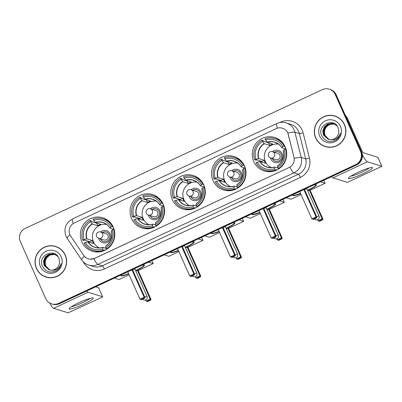 <?xml version="1.0" encoding="UTF-8"?>
<svg xmlns="http://www.w3.org/2000/svg" width="402" height="402" viewBox="0 0 402 402"><rect width="100%" height="100%" fill="white"/><g stroke="black" fill="none" stroke-linecap="round" stroke-linejoin="round"><path stroke-width="0.6" d="M253.752 161.564A17.537 17.221 -72.7 0 0 264.275 170.961A17.537 17.221 -72.7 0 0 282.365 165.724A17.537 17.221 -72.7 0 0 285.214 146.871A17.537 17.221 -72.7 0 0 274.692 137.474A17.537 17.221 -72.7 0 0 256.602 142.71A17.537 17.221 -72.7 0 0 253.752 161.564M270.028 171.257A17.537 17.221 -72.7 0 0 270.536 171.684M131.59 218.628A17.537 17.221 -72.7 0 0 142.112 228.024A17.537 17.221 -72.7 0 0 160.202 222.783A17.537 17.221 -72.7 0 0 163.051 203.93A17.537 17.221 -72.7 0 0 152.529 194.533A17.537 17.221 -72.7 0 0 134.439 199.769A17.537 17.221 -72.7 0 0 131.59 218.628M147.866 228.316A17.537 17.221 -72.7 0 0 148.373 228.743M172.312 199.603A17.537 17.221 -72.7 0 0 182.83 209.005A17.537 17.221 -72.7 0 0 200.925 203.764A17.537 17.221 -72.7 0 0 203.774 184.91A17.537 17.221 -72.7 0 0 193.251 175.513A17.537 17.221 -72.7 0 0 175.161 180.749A17.537 17.221 -72.7 0 0 172.312 199.603M188.583 209.296A17.537 17.221 -72.7 0 0 189.096 209.723M213.035 180.583A17.537 17.221 -72.7 0 0 223.552 189.985A17.537 17.221 -72.7 0 0 241.647 184.744A17.537 17.221 -72.7 0 0 244.491 165.89A17.537 17.221 -72.7 0 0 233.974 156.494A17.537 17.221 -72.7 0 0 215.879 161.73A17.537 17.221 -72.7 0 0 213.035 180.583M229.306 190.277A17.537 17.221 -72.7 0 0 229.818 190.704M81.847 241.858A17.537 17.221 -72.7 0 0 92.365 251.26A17.537 17.221 -72.7 0 0 110.46 246.019A17.537 17.221 -72.7 0 0 113.309 227.165A17.537 17.221 -72.7 0 0 102.786 217.768A17.537 17.221 -72.7 0 0 84.696 223.004A17.537 17.221 -72.7 0 0 81.847 241.858M98.118 251.551A17.537 17.221 -72.7 0 0 98.631 251.979M69.933 234.748A8.934 8.774 -72.7 0 0 70.682 236.095L83.686 255.376A8.934 8.774 -72.7 0 0 94.56 258.38L289.058 167.533A8.934 8.774 -72.7 0 0 293.973 157.157L288.289 134.454A8.934 8.774 -72.7 0 0 276.164 128.64L74.34 222.909A8.934 8.774 -72.7 0 0 69.933 234.748M36.421 268.471A16.05 15.758 -72.7 0 0 46.049 277.073A16.05 15.758 -72.7 0 0 62.606 272.28A16.05 15.758 -72.7 0 0 65.209 255.024A16.05 15.758 -72.7 0 0 55.582 246.426A16.05 15.758 -72.7 0 0 39.029 251.215A16.05 15.758 -72.7 0 0 36.421 268.471M41.713 274.727A16.05 15.758 -72.7 0 0 46.29 277.144M315.711 138.017A16.05 15.758 -72.7 0 0 325.339 146.619A16.05 15.758 -72.7 0 0 341.896 141.826A16.05 15.758 -72.7 0 0 344.499 124.57A16.05 15.758 -72.7 0 0 334.871 115.972A16.05 15.758 -72.7 0 0 318.319 120.766A16.05 15.758 -72.7 0 0 315.711 138.017M321.002 144.278A16.05 15.758 -72.7 0 0 325.58 146.69M51.647 303.872L52.602 304.168A9.924 9.748 -72.7 0 0 59.556 303.686L356.654 164.915A9.924 9.748 -72.7 0 0 361.554 151.76L336.188 94.787L335.71 94.641A9.924 9.748 -72.7 0 0 329.756 89.319A9.924 9.748 -72.7 0 1 335.71 94.641L361.076 151.614L335.71 94.641L335.233 94.49A9.924 9.748 -72.7 0 0 322.324 89.651L25.22 228.421A9.924 9.748 -72.7 0 0 20.326 241.577L45.692 298.555A9.924 9.748 -72.7 0 0 58.602 303.389L355.7 164.619A9.924 9.748 -72.7 0 0 360.599 151.464L335.233 94.49M356.654 164.915L356.177 164.77A9.924 9.748 -72.7 0 0 361.076 151.614A9.924 9.748 -72.7 0 1 356.177 164.77L59.079 303.54L356.177 164.77L355.7 164.619M52.124 304.023A9.924 9.748 -72.7 0 0 59.079 303.54A9.924 9.748 -72.7 0 1 52.124 304.023M277.43 128.163A11.583 1.633 -115 0 1 276.707 123.565C279.792 122.168 282.958 121.952 286.209 122.922A13.236 12.995 107.3 0 1 294.892 132.178A11.583 1.156 -14.1 0 0 287.862 133.032L294.254 158.313A11.583 1.156 -14.1 0 1 301.224 157.473A13.236 12.995 107.3 0 1 293.947 172.85A11.583 1.633 65 0 1 289.862 167.157L94.616 258.401L90.098 259.174M335.112 116.047A16.05 15.758 -72.7 0 0 329.972 115.439M55.823 246.501A16.05 15.758 -72.7 0 0 50.682 245.893M336.188 94.787A9.924 9.748 -72.7 0 0 330.233 89.47L329.273 89.169M60.4 248.918A15.884 15.598 -72.7 0 0 56.014 246.733L55.536 246.582A15.884 15.598 -72.7 0 0 39.15 251.325A15.884 15.598 -72.7 0 0 36.567 268.4A15.884 15.598 -72.7 0 0 46.099 276.913A15.884 15.598 -72.7 0 0 62.481 272.169A15.884 15.598 -72.7 0 0 65.064 255.094A15.884 15.598 -72.7 0 0 55.536 246.582M49.758 270.038L45.642 265.913L45.034 261.722L46.592 257.727L49.913 255.009L55.029 254.436M49.853 270.059L45.833 265.973C44.3 261.184 45.758 257.541 50.195 255.029A8.271 8.12 -72.7 0 1 55.084 254.461M49.371 269.948L44.883 265.677L44.275 261.486L45.833 257.491L49.155 254.773L53.376 254.064L54.657 254.29M49.466 269.973L45.074 265.737L44.461 261.541L46.019 257.551L49.345 254.833L53.566 254.124L54.752 254.325M51.064 270.189A8.271 8.12 -72.7 0 0 59.541 262.26L58.978 258.375C54.808 247.175 37.391 255.571 42.341 265.953C45.727 272.043 50.562 273.541 56.838 270.451C59.205 268.737 60.662 266.436 61.215 263.556C59.39 268.516 56.004 270.727 51.064 270.189L48.984 269.842L44.125 265.441L43.516 261.25L45.074 257.255L48.396 254.536L52.617 253.828L54.28 254.164L57.943 256.501M49.079 269.873L44.315 265.501L43.702 261.305L45.26 257.315L48.587 254.597L52.808 253.888L54.376 254.195M40.426 266.601A11.583 11.372 -72.7 0 0 55.491 272.244A11.583 11.372 -72.7 0 0 61.204 256.893A11.583 11.372 -72.7 0 0 46.145 251.25A11.583 11.372 -72.7 0 0 40.426 266.601M46.099 276.913L46.577 277.063A15.884 15.598 -72.7 0 0 51.426 277.752M83.601 304.239A13.236 1.668 -24 0 1 69.265 308.409A13.236 1.668 -24 0 1 78.822 302.751A13.236 1.668 -24 0 1 92.857 297.907A13.236 1.668 -24 0 1 83.601 304.239M71.606 306.58A10.588 1.337 156 0 0 82.505 302.706A10.588 1.337 156 0 0 89.932 298.42M49.617 302.972A13.236 1.864 65 0 0 53.637 308.314L68.154 312.831L101.399 297.535L102.61 296.766L98.575 287.752L95.636 286.837M86.716 291.003A13.236 1.864 65 0 0 88.063 292.234L102.58 296.746M339.69 118.464A15.884 15.598 -72.7 0 0 335.303 116.278L334.826 116.128A15.884 15.598 -72.7 0 0 318.439 120.871A15.884 15.598 -72.7 0 0 315.861 137.951A15.884 15.598 -72.7 0 0 325.389 146.459A15.884 15.598 -72.7 0 0 341.775 141.715A15.884 15.598 -72.7 0 0 344.353 124.64A15.884 15.598 -72.7 0 0 334.826 116.128M329.047 139.584L324.932 135.459L324.324 131.268L325.881 127.273L329.208 124.555L334.318 123.982M329.148 139.605L325.123 135.519C323.595 130.735 325.047 127.087 329.484 124.575A8.271 8.12 -72.7 0 1 334.374 124.007M328.66 139.499L324.173 135.223L323.565 131.032L325.123 127.037L328.449 124.318L332.665 123.61L333.946 123.836M328.756 139.519L324.364 135.283L323.751 131.092L325.308 127.097L328.635 124.379L332.856 123.67L334.042 123.871M330.354 139.735A8.271 8.12 -72.7 0 0 338.831 131.806L338.268 127.921C334.097 116.726 316.681 125.117 321.635 135.504C325.017 141.589 329.851 143.087 336.127 139.996C338.494 138.283 339.956 135.987 340.504 133.102C338.68 138.062 335.298 140.273 330.354 139.735L328.278 139.388L323.414 134.987L322.806 130.796L324.364 126.801L327.69 124.087L331.906 123.374L333.57 123.71L337.233 126.047M328.369 139.419L323.605 135.047L322.992 130.856L324.55 126.861L327.876 124.143L332.097 123.434L333.665 123.741M319.716 136.147A11.583 11.372 -72.7 0 0 334.781 141.79A11.583 11.372 -72.7 0 0 340.494 126.444A11.583 11.372 -72.7 0 0 325.434 120.801A11.583 11.372 -72.7 0 0 319.716 136.147M325.389 146.459L325.866 146.609A15.884 15.598 -72.7 0 0 330.715 147.298M102.45 251.255A16.542 16.246 -72.7 0 1 94.455 250.868L93.259 250.496A16.542 16.246 -72.7 0 1 84.078 243.094L85.33 242.512A15.155 14.879 -72.7 0 0 102.766 249.044L102.791 247.336L106.043 248.346M90.078 242.451A15.718 15.432 107.3 0 1 89.822 241.718L84.681 240.12L83.938 240.466L82.742 240.094A16.542 16.246 -72.7 0 1 90.048 220.472L90.611 221.738A15.155 14.879 -72.7 0 0 83.993 239.512L86.877 238.873L92.299 240.562A12.97 12.738 -72.7 0 0 93.636 243.557L88.214 241.873L85.33 242.512M96.847 246.376A12.97 12.738 -72.7 0 0 98.746 247.928M90.048 220.472L91.244 220.844L91.581 221.597L96.716 223.195L97.832 225.703L92.41 224.014L90.611 221.738M113.148 226.823L112.721 227.024L113.329 227.21M111.088 223.492A16.542 16.246 -72.7 0 0 104.284 219.271L103.088 218.899A16.542 16.246 -72.7 0 0 93.018 219.085L95.38 222.633L100.801 224.316A12.97 12.738 107.3 0 0 97.832 225.703M105.073 250.205L104.193 249.928L104.445 250.501M113.012 226.532L112.274 226.301A16.542 16.246 -72.7 0 0 103.088 218.899M114.143 229.467L113.605 229.301A16.542 16.246 -72.7 0 1 106.299 248.923L106.937 249.119M104.239 250.592L103.334 250.31A16.542 16.246 -72.7 0 1 93.259 250.496M112.274 226.301L111.017 226.889A15.155 14.879 -72.7 0 0 93.581 220.351M106.299 248.923L105.736 247.657A15.155 14.879 -72.7 0 0 112.354 229.889L113.605 229.301M102.766 249.044L103.334 250.31M114.123 229.386L109.957 228.095L111.017 226.889M112.354 229.889L111.309 230.989A13.125 12.889 -72.7 0 1 105.696 246.049L105.736 247.657M109.957 228.095L109.972 227.989A13.125 12.889 -72.7 0 0 95.189 222.452M87.948 241.898A13.125 12.889 -72.7 0 0 102.731 247.436L102.791 247.336M83.993 239.512L82.742 240.094M106.153 224.13A12.97 12.738 -72.7 0 0 103.706 224.331M92.299 240.562L89.822 241.718M99.259 247.923A12.442 12.216 107.3 0 1 106.575 224.422M98.631 238.306A6.286 6.176 -72.7 0 0 107.163 242.406A6.286 6.176 -72.7 0 0 110.264 234.075A6.286 6.176 -72.7 0 0 100.595 231.989A3.306 3.251 107.3 0 1 100.942 238.145A3.306 3.251 107.3 0 1 98.626 238.306L104.002 239.979A3.306 3.251 107.3 0 0 107.952 235.431A3.306 3.251 107.3 0 0 105.967 233.657L100.59 231.984A3.306 3.306 0 0 0 96.309 235.371A3.306 3.306 0 0 0 98.626 238.306M100.415 238.863A4.965 4.874 -72.7 0 0 108.51 240.039A4.965 4.874 -72.7 0 0 102.379 232.542M102.5 232.577A4.965 4.874 107.3 0 1 106.399 232.06M103.45 241.537A4.965 4.874 107.3 0 1 100.535 238.899M98.802 251.582L98.877 251.959M107.656 220.768A17.206 16.894 107.3 0 1 108.364 220.738M141.268 265.521A12.904 1.628 -24 0 1 144.469 265.245A12.904 1.628 -24 0 1 135.745 270.873M151.84 260.581L153.182 263.591L138.193 270.591L151.011 299.379L150.564 300.219L147.594 301.606L146.057 301.068L145.569 299.977M129.137 274.822L119.047 279.531L114.379 278.078M138.193 270.591L137.394 270.34L150.207 299.128L151.011 299.379M128.725 273.893A12.904 1.628 -24 0 1 120.891 275.742A12.904 1.628 -24 0 1 121.63 274.697M135.836 271.069L137.394 270.34M153.182 263.591L148.514 262.139M150.564 300.219L150.001 300.043L147.037 301.43M146.057 301.068L150.207 299.128L150.001 300.043M127.801 271.812L139.986 299.183L144.142 297.239L131.957 269.873M139.986 299.183L140.966 299.54L143.931 298.153L144.142 297.239L144.941 297.49L132.524 269.606M143.931 298.153L144.494 298.329L144.941 297.49M140.966 299.54L141.524 299.716L144.494 298.329M144.76 297.088A2.648 0.332 -24 0 1 147.072 296.369A2.648 0.332 -24 0 1 147.117 296.405L134.966 269.114A2.648 0.332 156 0 0 134.921 269.084A2.648 0.332 156 0 0 132.61 269.802M144.343 265.119A12.904 1.628 -24 0 1 135.615 270.571M128.595 273.596A12.904 1.628 -24 0 1 120.972 275.601A12.904 1.628 -24 0 1 120.886 275.566M152.192 228.024A16.542 16.246 -72.7 0 1 144.197 227.632L143.001 227.261A16.542 16.246 -72.7 0 1 133.821 219.859L135.072 219.276A15.155 14.879 -72.7 0 0 152.514 225.808L152.539 224.1L155.785 225.11M139.821 219.216A15.718 15.432 107.3 0 1 139.564 218.482L134.424 216.884L133.68 217.236L132.484 216.864A16.542 16.246 -72.7 0 1 139.79 197.241L140.358 198.508A15.155 14.879 -72.7 0 0 133.74 216.276L136.625 215.638L142.042 217.326A12.97 12.738 -72.7 0 0 143.378 220.326L137.956 218.638L135.072 219.276M146.589 223.14A12.97 12.738 -72.7 0 0 148.494 224.693M139.79 197.241L140.986 197.613L141.323 198.367L146.459 199.965L147.574 202.467L142.157 200.784L140.358 198.508M162.895 203.588L162.463 203.789L163.071 203.975M160.835 200.256A16.542 16.246 -72.7 0 0 154.026 196.04L152.835 195.668A16.542 16.246 -72.7 0 0 142.76 195.854L145.122 199.397L150.544 201.08A12.97 12.738 107.3 0 0 147.574 202.467M154.815 226.969L153.936 226.693L154.192 227.266M162.755 203.296L162.016 203.07A16.542 16.246 -72.7 0 0 152.835 195.668M163.89 206.236L163.353 206.065A16.542 16.246 -72.7 0 1 156.046 225.688L156.679 225.889M153.981 227.356L153.077 227.075A16.542 16.246 -72.7 0 1 143.001 227.261M162.016 203.07L160.765 203.653A15.155 14.879 -72.7 0 0 143.323 197.121M156.046 225.688L155.479 224.422A15.155 14.879 -72.7 0 0 162.096 206.653L163.353 206.065M152.514 225.808L153.077 227.075M163.865 206.156L159.7 204.859L160.765 203.653M162.096 206.653L161.051 207.754A13.125 12.889 -72.7 0 1 155.443 222.814L155.479 224.422M159.7 204.859L159.715 204.754A13.125 12.889 -72.7 0 0 144.936 199.216M137.69 218.663A13.125 12.889 -72.7 0 0 152.474 224.2L152.539 224.1M133.74 216.276L132.484 216.864M155.896 200.894A12.97 12.738 -72.7 0 0 153.448 201.095M142.042 217.326L139.564 218.482M149.006 224.693A12.442 12.216 107.3 0 1 156.318 201.191M148.016 208.909A3.306 3.251 107.3 0 1 152.318 210.522A3.306 3.251 107.3 0 1 148.368 215.07A6.286 6.176 -72.7 0 0 156.906 219.17A6.286 6.176 -72.7 0 0 160.011 210.839A6.286 6.176 -72.7 0 0 150.343 208.754M150.157 215.628A4.965 4.874 -72.7 0 0 158.257 216.804A4.965 4.874 -72.7 0 0 152.122 209.306M155.71 210.422A3.306 3.251 107.3 0 1 157.162 215.753A3.306 3.251 107.3 0 1 153.745 216.743L148.368 215.07A3.306 3.306 0 0 1 147.951 208.914A3.306 3.306 0 0 1 150.333 208.749L155.71 210.422M152.242 209.347A4.965 4.874 107.3 0 1 156.142 208.824M153.197 218.301A4.965 4.874 107.3 0 1 150.278 215.663M148.544 228.351L148.624 228.723M157.398 197.533A17.206 16.894 107.3 0 1 158.107 197.503M191.01 242.285A12.904 1.628 -24 0 1 194.211 242.009A12.904 1.628 -24 0 1 185.488 247.637M201.588 237.346L202.925 240.356L187.935 247.356L200.754 276.144L200.307 276.983L197.342 278.37L195.799 277.837L195.312 276.747M178.88 251.587L168.795 256.3L164.127 254.843M187.935 247.356L187.136 247.109L199.955 275.893L200.754 276.144M178.468 250.662A12.904 1.628 -24 0 1 170.634 252.506A12.904 1.628 -24 0 1 171.373 251.461M185.578 247.833L187.136 247.109M202.925 240.356L198.256 238.904M200.307 276.983L199.749 276.807L196.779 278.194M195.799 277.837L199.955 275.893L199.749 276.807M177.543 248.577L189.729 275.948L193.885 274.008L181.699 246.637M189.729 275.948L190.709 276.305L193.679 274.923L193.885 274.008L194.684 274.254L182.267 246.371M193.679 274.923L194.236 275.094L194.684 274.254M190.709 276.305L191.272 276.481L194.236 275.094M194.508 273.852A2.648 0.332 -24 0 1 196.814 273.139A2.648 0.332 -24 0 1 196.859 273.169L184.709 245.883A2.648 0.332 156 0 0 184.664 245.848A2.648 0.332 156 0 0 182.357 246.567M194.086 241.888A12.904 1.628 -24 0 1 185.357 247.336M178.337 250.361A12.904 1.628 -24 0 1 170.714 252.366A12.904 1.628 -24 0 1 170.629 252.33M192.915 209A16.542 16.246 -72.7 0 1 184.92 208.613L183.724 208.241A16.542 16.246 -72.7 0 1 174.543 200.839L175.795 200.256A15.155 14.879 -72.7 0 0 193.231 206.789L193.256 205.08L196.508 206.09M180.543 200.196A15.718 15.432 107.3 0 1 180.287 199.462L175.146 197.864L174.403 198.211L173.207 197.839A16.542 16.246 -72.7 0 1 180.513 178.217L181.076 179.483A15.155 14.879 -72.7 0 0 174.458 197.256L177.342 196.618L182.764 198.307A12.97 12.738 -72.7 0 0 184.101 201.301L178.679 199.618L175.795 200.256M187.312 204.121A12.97 12.738 -72.7 0 0 189.211 205.673M180.513 178.217L181.709 178.588L182.046 179.342L187.181 180.945L188.297 183.448L182.875 181.764L181.076 179.483M203.613 184.568L203.186 184.769L203.794 184.955M201.553 181.237A16.542 16.246 -72.7 0 0 194.749 177.021L193.553 176.649A16.542 16.246 -72.7 0 0 183.483 176.835L185.845 180.377L191.267 182.061A12.97 12.738 107.3 0 0 188.297 183.448M195.538 207.95L194.658 207.673L194.91 208.246M203.477 184.277L202.739 184.046A16.542 16.246 -72.7 0 0 193.553 176.649M204.608 187.211L204.07 187.046A16.542 16.246 -72.7 0 1 196.764 206.668L197.402 206.869M194.704 208.337L193.799 208.055A16.542 16.246 -72.7 0 1 183.724 208.241M202.739 184.046L201.482 184.634A15.155 14.879 -72.7 0 0 184.046 178.101M196.764 206.668L196.201 205.402A15.155 14.879 -72.7 0 0 202.819 187.633L204.07 187.046M193.231 206.789L193.799 208.055M204.588 187.136L200.422 185.84L201.482 184.634M202.819 187.633L201.774 188.734A13.125 12.889 -72.7 0 1 196.161 203.794L196.201 205.402M200.422 185.84L200.437 185.734A13.125 12.889 -72.7 0 0 185.654 180.196M178.413 199.643A13.125 12.889 -72.7 0 0 193.196 205.181L193.256 205.08M174.458 197.256L173.207 197.839M196.618 181.875A12.97 12.738 -72.7 0 0 194.171 182.076M182.764 198.307L180.287 199.462M189.724 205.673A12.442 12.216 107.3 0 1 197.04 182.166M188.739 189.89A3.306 3.251 107.3 0 1 193.04 191.503A3.306 3.251 107.3 0 1 189.091 196.05A6.286 6.176 -72.7 0 0 197.628 200.151A6.286 6.176 -72.7 0 0 200.729 191.819A6.286 6.176 -72.7 0 0 191.061 189.734M190.88 196.608A4.965 4.874 -72.7 0 0 198.975 197.784A4.965 4.874 -72.7 0 0 192.844 190.287M196.432 191.402A3.306 3.251 107.3 0 1 197.879 196.734A3.306 3.251 107.3 0 1 194.467 197.724L189.091 196.05A3.306 3.306 0 0 1 188.674 189.89A3.306 3.306 0 0 1 191.056 189.729L196.432 191.402M192.965 190.322A4.965 4.874 107.3 0 1 196.864 189.804M193.915 199.281A4.965 4.874 107.3 0 1 191 196.643M189.267 209.326L189.342 209.703M198.121 178.513A17.206 16.894 107.3 0 1 198.829 178.483M231.733 223.266A12.904 1.628 -24 0 1 234.934 222.989A12.904 1.628 -24 0 1 226.21 228.617M242.305 218.326L243.647 221.336L228.658 228.336L241.476 257.124L241.029 257.963L238.059 259.35L236.522 258.818L236.034 257.727M219.603 232.567L209.512 237.275L204.844 235.823M228.658 228.336L227.859 228.085L240.672 256.873L241.476 257.124M219.19 231.637A12.904 1.628 -24 0 1 211.357 233.487A12.904 1.628 -24 0 1 212.09 232.441M226.301 228.813L227.859 228.085M243.647 221.336L238.979 219.884M241.029 257.963L240.466 257.788L237.502 259.174M236.522 258.818L240.672 256.873L240.466 257.788M218.266 229.557L230.452 256.928L234.607 254.984L222.422 227.617M230.452 256.928L231.431 257.285L234.396 255.898L234.607 254.984L235.406 255.235L222.989 227.351M234.396 255.898L234.959 256.074L235.406 255.235M231.431 257.285L231.989 257.461L234.959 256.074M235.225 254.833A2.648 0.332 -24 0 1 237.537 254.119A2.648 0.332 -24 0 1 237.582 254.149L225.432 226.864A2.648 0.332 156 0 0 225.386 226.828A2.648 0.332 156 0 0 223.075 227.547M234.808 222.864A12.904 1.628 -24 0 1 226.08 228.316M219.06 231.341A12.904 1.628 -24 0 1 211.437 233.346A12.904 1.628 -24 0 1 211.351 233.311M233.637 189.98A16.542 16.246 -72.7 0 1 225.643 189.593L224.447 189.221A16.542 16.246 -72.7 0 1 215.261 181.82L216.517 181.237A15.155 14.879 -72.7 0 0 233.954 187.769L233.979 186.061L237.23 187.071M221.266 181.176A15.718 15.432 107.3 0 1 221.005 180.443L215.869 178.845L215.12 179.191L213.929 178.82A16.542 16.246 -72.7 0 1 221.236 159.197L221.798 160.463A15.155 14.879 -72.7 0 0 215.181 178.237L218.065 177.599L223.487 179.287A12.97 12.738 -72.7 0 0 224.824 182.282L219.402 180.598L216.517 181.237M228.029 185.101A12.97 12.738 -72.7 0 0 229.934 186.654M221.236 159.197L222.432 159.569L222.763 160.323L227.904 161.921L229.019 164.428L223.597 162.74L221.798 160.463M244.336 165.549L243.908 165.75L244.511 165.936M242.275 162.217A16.542 16.246 -72.7 0 0 235.471 157.996L234.276 157.624A16.542 16.246 -72.7 0 0 224.2 157.81L226.567 161.358L231.984 163.041A12.97 12.738 107.3 0 0 229.019 164.428M236.26 188.93L235.376 188.654L235.632 189.226M244.195 165.257L243.456 165.026A16.542 16.246 -72.7 0 0 234.276 157.624M245.331 168.192L244.793 168.026A16.542 16.246 -72.7 0 1 237.487 187.649L238.12 187.845M235.426 189.317L234.517 189.035A16.542 16.246 -72.7 0 1 224.447 189.221M243.456 165.026L242.205 165.614A15.155 14.879 -72.7 0 0 224.768 159.076M237.487 187.649L236.924 186.382A15.155 14.879 -72.7 0 0 243.542 168.614L244.793 168.026M233.954 187.769L234.517 189.035M245.305 168.111L241.145 166.82L242.205 165.614M243.542 168.614L242.491 169.714A13.125 12.889 -72.7 0 1 236.884 184.774L236.924 186.382M241.145 166.82L241.16 166.714A13.125 12.889 -72.7 0 0 226.376 161.177M219.135 180.624A13.125 12.889 -72.7 0 0 233.914 186.161L233.979 186.061M215.181 178.237L213.929 178.82M237.341 162.855A12.97 12.738 -72.7 0 0 234.889 163.056M223.487 179.287L221.005 180.443M230.446 186.649A12.442 12.216 107.3 0 1 237.758 163.147M229.462 170.87A3.306 3.251 107.3 0 1 233.763 172.483A3.306 3.251 107.3 0 1 229.813 177.031A6.286 6.176 -72.7 0 0 238.351 181.131A6.286 6.176 -72.7 0 0 241.451 172.8A6.286 6.176 -72.7 0 0 231.783 170.714M231.602 177.583A4.965 4.874 -72.7 0 0 239.698 178.764A4.965 4.874 -72.7 0 0 233.567 171.267M237.155 172.383A3.306 3.251 107.3 0 1 238.602 177.714A3.306 3.251 107.3 0 1 235.19 178.704L229.813 177.031A3.306 3.306 0 0 1 229.396 170.87A3.306 3.306 0 0 1 231.778 170.709L237.155 172.383M233.688 171.302A4.965 4.874 107.3 0 1 237.587 170.785M234.637 180.262A4.965 4.874 107.3 0 1 231.718 177.624M229.989 190.307L230.065 190.684M238.838 159.493A17.206 16.894 107.3 0 1 239.552 159.463M272.45 204.246A12.904 1.628 -24 0 1 275.656 203.97A12.904 1.628 -24 0 1 266.933 209.593M283.028 199.307L284.37 202.317L269.38 209.316L282.199 238.105L281.752 238.944L278.782 240.331L277.239 239.793L276.757 238.703M260.325 213.547L250.235 218.256L245.567 216.804M269.38 209.316L268.581 209.065L281.395 237.853L282.199 238.105M259.913 212.618A12.904 1.628 -24 0 1 252.079 214.467A12.904 1.628 -24 0 1 252.813 213.422M267.023 209.794L268.581 209.065M284.37 202.317L279.697 200.864M281.752 238.944L281.189 238.768L278.219 240.155M277.239 239.793L281.395 237.853L281.189 238.768M258.983 210.537L271.169 237.909L275.325 235.964L263.139 208.598M271.169 237.909L272.149 238.265L275.119 236.878L275.325 235.964L276.129 236.215L263.712 208.331M275.119 236.878L275.682 237.054L276.129 236.215M272.149 238.265L272.712 238.441L275.682 237.054M275.948 235.813A2.648 0.332 -24 0 1 278.259 235.095A2.648 0.332 -24 0 1 278.3 235.13L266.149 207.839A2.648 0.332 156 0 0 266.109 207.809A2.648 0.332 156 0 0 263.797 208.522M275.531 203.844A12.904 1.628 -24 0 1 266.797 209.296M259.777 212.321A12.904 1.628 -24 0 1 252.16 214.326A12.904 1.628 -24 0 1 252.069 214.291M274.36 170.961A16.542 16.246 -72.7 0 1 266.36 170.574L265.164 170.202A16.542 16.246 -72.7 0 1 255.984 162.8L257.235 162.212A15.155 14.879 -72.7 0 0 274.677 168.75L274.702 167.041L277.948 168.051M261.983 162.157A15.718 15.432 107.3 0 1 261.727 161.423L256.592 159.825L255.843 160.172L254.647 159.8A16.542 16.246 -72.7 0 1 261.953 140.177L262.521 141.444A15.155 14.879 -72.7 0 0 255.903 159.217L258.787 158.579L264.209 160.262A12.97 12.738 -72.7 0 0 265.541 163.262L260.119 161.579L257.235 162.212M268.752 166.081A12.97 12.738 -72.7 0 0 270.657 167.634M261.953 140.177L263.149 140.549L263.486 141.303L268.626 142.901L269.742 145.408L264.32 143.72L262.521 141.444M285.058 146.529L284.631 146.725L285.234 146.916M282.998 143.192A16.542 16.246 -72.7 0 0 276.189 138.976L274.998 138.605A16.542 16.246 -72.7 0 0 264.923 138.79L267.285 142.333L272.707 144.022A12.97 12.738 107.3 0 0 269.742 145.408M276.983 169.905L276.099 169.634L276.355 170.207M284.917 146.238L284.179 146.006A16.542 16.246 -72.7 0 0 274.998 138.605M286.053 149.172L285.515 149.006A16.542 16.246 -72.7 0 1 278.209 168.629L278.842 168.825M276.149 170.297L275.239 170.016A16.542 16.246 -72.7 0 1 265.164 170.202M284.179 146.006L282.928 146.594A15.155 14.879 -72.7 0 0 265.486 140.057M278.209 168.629L277.646 167.363A15.155 14.879 -72.7 0 0 284.259 149.589L285.515 149.006M274.677 168.75L275.239 170.016M286.028 149.092L281.867 147.8L282.928 146.594M284.259 149.589L283.214 150.69A13.125 12.889 -72.7 0 1 277.606 165.755L277.646 167.363M281.867 147.8L281.877 147.695A13.125 12.889 -72.7 0 0 267.099 142.152M259.853 161.604A13.125 12.889 -72.7 0 0 274.636 167.142L274.702 167.041M255.903 159.217L254.647 159.8M278.058 143.836A12.97 12.738 -72.7 0 0 275.611 144.037M264.209 160.262L261.727 161.423M271.169 167.629A12.442 12.216 107.3 0 1 278.48 144.127M270.541 158.011A6.286 6.176 -72.7 0 0 279.068 162.106A6.286 6.176 -72.7 0 0 282.174 153.775A6.286 6.176 -72.7 0 0 272.506 151.69A3.306 3.251 107.3 0 1 272.852 157.85A3.306 3.251 107.3 0 1 270.531 158.011L275.908 159.684A3.306 3.251 107.3 0 0 279.862 155.137A3.306 3.251 107.3 0 0 277.877 153.363L272.501 151.69A3.306 3.306 0 0 0 268.214 155.071A3.306 3.306 0 0 0 270.531 158.011M272.32 158.564A4.965 4.874 -72.7 0 0 280.42 159.74A4.965 4.874 -72.7 0 0 274.29 152.247M274.405 152.283A4.965 4.874 107.3 0 1 278.305 151.765M275.36 161.242A4.965 4.874 107.3 0 1 272.44 158.604M270.707 171.287L270.787 171.664M279.561 140.474A17.206 16.894 107.3 0 1 280.274 140.444M313.173 185.227A12.904 1.628 -24 0 1 316.379 184.95A12.904 1.628 -24 0 1 307.656 190.573M323.751 180.287L325.087 183.297L310.103 190.297L322.917 219.085L322.469 219.924L319.505 221.311L317.962 220.773L317.474 219.683M301.048 194.523L290.958 199.236L286.289 197.784M310.103 190.297L309.299 190.045L322.118 218.834L322.917 219.085M300.636 193.598A12.904 1.628 -24 0 1 292.797 195.447A12.904 1.628 -24 0 1 293.535 194.397M307.741 190.774L309.299 190.045M325.087 183.297L320.419 181.84M322.469 219.924L321.912 219.748L318.942 221.135M317.962 220.773L322.118 218.834L321.912 219.748M299.706 191.518L311.892 218.884L316.047 216.944L303.862 189.578M311.892 218.884L312.872 219.246L315.841 217.859L316.047 216.944L316.846 217.196L304.435 189.312M315.841 217.859L316.399 218.035L316.846 217.196M312.872 219.246L313.434 219.422L316.399 218.035M316.67 216.794A2.648 0.332 -24 0 1 318.977 216.075A2.648 0.332 -24 0 1 319.022 216.11L306.872 188.819A2.648 0.332 156 0 0 306.826 188.789A2.648 0.332 156 0 0 304.52 189.503M316.248 184.825A12.904 1.628 -24 0 1 307.52 190.277M300.5 193.302A12.904 1.628 -24 0 1 292.877 195.302A12.904 1.628 -24 0 1 292.792 195.272M362.89 173.785A13.236 1.668 -24 0 1 348.554 177.96A13.236 1.668 -24 0 1 358.112 172.297A13.236 1.668 -24 0 1 372.146 167.458A13.236 1.668 -24 0 1 362.89 173.785M350.896 176.126A10.588 1.337 156 0 0 361.795 172.252A10.588 1.337 156 0 0 369.222 167.971M331.58 176.629A13.236 1.864 65 0 0 332.926 177.86L347.444 182.377L381.9 166.317L377.865 157.298L363.348 152.785A3.306 0.467 -115 0 1 361.418 149.599L347.459 118.243L346.499 117.947M362.343 154.629A13.236 1.864 65 0 0 367.353 161.78L381.875 166.297M344.966 114.51L347.318 117.992A1.653 1.623 107.3 0 1 347.459 118.243M279.772 122.57L280.676 122.143A3.306 0.467 -115 0 1 280.792 122.409M280.676 122.143A16.542 16.246 107.3 0 1 302.193 130.208A16.542 16.246 107.3 0 1 303.128 132.916L309.46 158.212A16.542 16.246 107.3 0 1 300.359 177.428L104.324 268.993A16.542 16.246 107.3 0 1 84.194 263.431L82.727 261.255M93.827 258.717A11.583 1.633 -115 0 0 97.912 264.416L293.947 172.85L298.43 174.242A13.236 12.995 -72.7 0 0 305.706 158.87L301.224 157.473L294.892 132.178L299.374 133.575A13.236 12.995 -72.7 0 0 290.686 124.313L286.209 122.922M276.707 123.565L72.506 218.944C65.637 222.984 63.471 228.783 66.013 236.341L67.129 238.356A11.583 1.719 -34 0 1 69.968 234.823M67.129 238.356L81.626 259.838A11.583 1.719 -34 0 1 84.435 256.33M104.324 268.993A3.306 0.467 -115 0 0 102.394 265.807L97.912 264.416A13.236 12.995 107.3 0 1 88.641 265.059L93.118 266.451A13.236 12.995 -72.7 0 0 102.394 265.807L298.43 174.242A3.306 0.467 -115 0 1 300.359 177.428M72.506 218.944A11.583 1.633 65 0 0 73.229 223.527M58.602 303.389L59.556 303.686M360.599 151.464L361.554 151.76M309.46 158.212A3.306 0.332 165.9 0 1 305.706 158.87L299.374 133.575A3.306 0.332 165.9 0 0 303.128 132.916M84.194 263.431A3.306 0.492 146 0 0 84.706 263.059M88.063 292.234L53.637 308.314M88.214 241.873A12.97 12.738 -72.7 0 0 102.746 247.351M109.932 228.05A12.97 12.738 -72.7 0 0 95.38 222.633M92.224 223.834A13.125 12.889 -72.7 0 0 86.611 238.899M92.41 224.014A12.97 12.738 -72.7 0 0 86.877 238.873M98.274 232.145A3.306 3.251 107.3 0 1 100.59 231.984M137.956 218.638A12.97 12.738 -72.7 0 0 152.489 224.115M159.674 204.814A12.97 12.738 -72.7 0 0 145.122 199.397M141.966 200.603A13.125 12.889 -72.7 0 0 136.358 215.663M142.157 200.784A12.97 12.738 -72.7 0 0 136.625 215.638M178.679 199.618A12.97 12.738 -72.7 0 0 193.211 205.095M200.397 185.794A12.97 12.738 -72.7 0 0 185.845 180.377M182.689 181.583A13.125 12.889 -72.7 0 0 177.076 196.643M182.875 181.764A12.97 12.738 -72.7 0 0 177.342 196.618M199.347 179.317L200.005 179.518A15.864 15.577 -72.7 0 0 199.955 179.503M219.402 180.598A12.97 12.738 -72.7 0 0 233.929 186.076M241.115 166.775A12.97 12.738 -72.7 0 0 226.567 161.358M223.406 162.559A13.125 12.889 -72.7 0 0 217.799 177.624M223.597 162.74A12.97 12.738 -72.7 0 0 218.065 177.599M231.336 190.498A15.864 15.577 -72.7 0 0 231.376 190.518L230.728 190.312M240.069 160.292L240.728 160.498A15.864 15.577 -72.7 0 0 240.672 160.483M260.119 161.579A12.97 12.738 -72.7 0 0 274.651 167.056M281.837 147.755A12.97 12.738 -72.7 0 0 267.285 142.333M264.129 143.539A13.125 12.889 -72.7 0 0 258.521 158.604M264.32 143.72A12.97 12.738 -72.7 0 0 258.787 158.579M270.179 151.85A3.306 3.251 107.3 0 1 272.501 151.69M272.059 171.478A15.864 15.577 -72.7 0 0 272.094 171.498L271.45 171.292M280.787 141.273L281.445 141.479A15.864 15.577 -72.7 0 0 281.395 141.464M367.353 161.78L332.926 177.86M346.388 117.706L347.318 117.992M81.626 259.838C83.37 262.375 85.706 264.114 88.641 265.059M98.606 287.772L102.61 296.766M109.54 221.773L108.882 221.572M102.937 222.597C105.922 223.562 108.254 225.386 109.932 228.075M111.264 231.07C112.721 237.27 110.872 242.23 105.726 245.949M102.766 247.336C100.244 248.114 97.736 248.129 95.234 247.366M100.204 251.788L99.545 251.587M142.67 299.183A2.648 2.648 0 0 0 147.117 296.405M159.282 198.538L158.624 198.337M152.685 199.362C155.664 200.327 157.996 202.151 159.674 204.839M161.011 207.834C162.463 214.035 160.619 218.995 155.468 222.718M152.509 224.1C149.991 224.884 147.479 224.894 144.976 224.135M149.946 228.557L149.288 228.351M192.412 275.948A2.648 2.648 0 0 0 196.859 273.169M193.402 180.342C196.387 181.307 198.719 183.131 200.397 185.819M201.729 188.814C203.186 195.015 201.337 199.975 196.191 203.693M193.231 205.08C190.709 205.864 188.201 205.874 185.699 205.11M190.669 209.532L190.01 209.331M233.135 256.928A2.648 2.648 0 0 0 237.582 254.149M234.125 161.323C237.11 162.287 239.441 164.111 241.12 166.8M242.451 169.795C243.903 175.996 242.059 180.955 236.909 184.674M233.949 186.061C231.431 186.84 228.919 186.855 226.421 186.091M273.852 237.909A2.648 2.648 0 0 0 278.3 235.13M274.847 142.303C277.827 143.268 280.159 145.092 281.842 147.78M283.174 150.775C284.626 156.976 282.782 161.936 277.631 165.654M274.672 167.036C272.154 167.82 269.642 167.835 267.139 167.071M314.575 218.889A2.648 2.648 0 0 0 319.022 216.11M377.895 157.323L381.9 166.317"/></g></svg>
